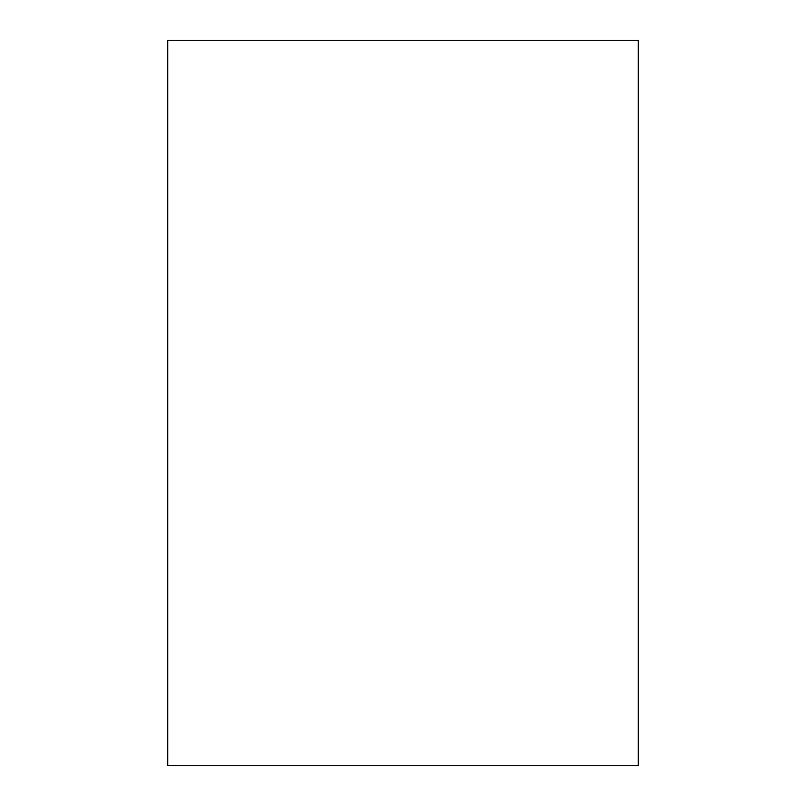 <?xml version="1.0" encoding="UTF-8"?>
<svg xmlns="http://www.w3.org/2000/svg" width="806" height="806" viewBox="0 0 806 806"><rect width="100%" height="100%" fill="white"/><g stroke="black" fill="none" stroke-linecap="round" stroke-linejoin="round"><path stroke-width="1.21" d="M167.759 40.3L167.759 765.7L638.241 765.7L638.241 40.3L167.759 40.3"/></g></svg>
